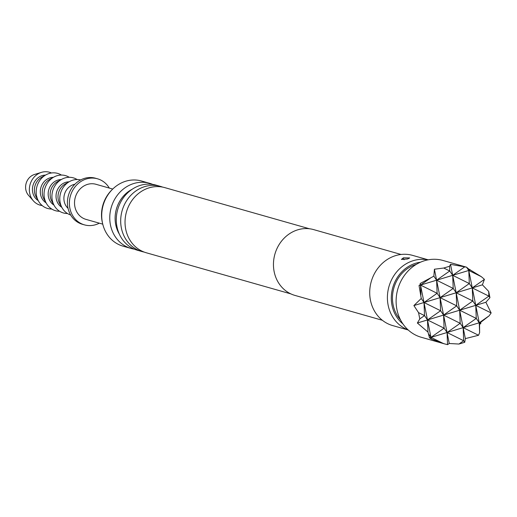 <?xml version="1.0" encoding="UTF-8"?>
<svg xmlns="http://www.w3.org/2000/svg" width="517" height="517" viewBox="0 0 517 517"><rect width="100%" height="100%" fill="white"/><g stroke="black" fill="none" stroke-linecap="round" stroke-linejoin="round"><path stroke-width="0.78" d="M312.727 300.455L382.354 320.275M401.069 254.474L313.67 229.613A34.206 30.574 105.9 0 0 297.779 229.819A34.206 30.574 105.9 0 0 273.487 262.914A34.206 30.574 105.9 0 0 294.955 295.414L312.274 300.338M428.199 259.818L412.605 255.385A36.487 32.616 105.9 0 0 395.654 255.605A36.487 32.616 105.9 0 0 369.745 290.903A36.487 32.616 105.9 0 0 392.642 325.568L408.236 330.008M407.558 258.991L409.703 257.944L403.422 257.815L401.405 259.437L407.558 258.991M427.986 259.864A36.487 32.616 105.9 0 0 413.354 260.639A36.487 32.616 105.9 0 0 387.517 294.612A36.487 32.616 105.9 0 0 408.075 329.859M420.489 262.203A34.355 30.71 105.9 0 0 415.726 263.231A34.355 30.71 105.9 0 0 392.106 290.257A34.355 30.71 105.9 0 0 402.937 323.92M403.422 257.815L403.157 258.242A3.419 1.7 -108.8 0 0 404.12 259.747M290.903 293.902L146.317 252.781A33.864 30.27 -74.1 0 1 125.062 220.604A33.864 30.27 -74.1 0 1 149.109 187.839A33.864 30.27 -74.1 0 1 164.845 187.639L309.431 228.766M162.648 187.109A33.864 30.27 105.9 0 0 160.503 186.404A33.864 30.27 105.9 0 0 144.766 186.605A33.864 30.27 105.9 0 0 120.72 219.363A33.864 30.27 105.9 0 0 141.975 251.546A33.864 30.27 105.9 0 0 144.172 252.07M141.975 251.546L137.58 250.293A33.864 30.27 -74.1 0 1 116.325 218.116A33.864 30.27 -74.1 0 1 140.378 185.357A33.864 30.27 -74.1 0 1 156.108 185.151L160.503 186.404M416.334 264.361A33.062 29.559 105.9 0 0 415.972 264.465A33.062 29.559 105.9 0 0 393.805 288.182A33.062 29.559 105.9 0 0 400.533 319.9M119.349 234.143A30.477 27.246 -74.1 0 1 132.106 189.293M152.78 184.433A33.864 30.27 105.9 0 0 149.575 183.296A33.864 30.27 105.9 0 0 133.845 183.496A33.864 30.27 105.9 0 0 109.791 216.261A33.864 30.27 105.9 0 0 131.047 248.438A33.864 30.27 105.9 0 0 134.368 249.162M149.575 183.296L141.535 181.008A33.864 30.27 105.9 0 0 125.805 181.208A33.864 30.27 105.9 0 0 101.752 213.973A33.864 30.27 105.9 0 0 123.007 246.15L131.047 248.438M112.092 189.7A31.925 28.538 105.9 0 0 102.547 223.26M112.732 189.054L95.968 184.291A18.244 16.305 105.9 0 0 87.496 184.395A18.244 16.305 105.9 0 0 74.538 202.044A18.244 16.305 105.9 0 0 85.99 219.382L102.754 224.145M109.307 188.078A23.944 21.404 105.9 0 0 97.532 178.804A23.944 21.404 105.9 0 0 86.41 178.947A23.944 21.404 105.9 0 0 69.401 202.115A23.944 21.404 105.9 0 0 84.433 224.863A23.944 21.404 105.9 0 0 95.555 224.721A23.944 21.404 105.9 0 0 99.322 223.176M97.532 178.804L95.567 178.249A23.944 21.404 105.9 0 0 84.439 178.391A23.944 21.404 105.9 0 0 67.436 201.552A23.944 21.404 105.9 0 0 82.462 224.307L84.433 224.863M74.881 184.252A13.681 12.227 105.9 0 0 73.621 184.563A13.681 12.227 105.9 0 0 64.295 194.98A13.681 12.227 105.9 0 0 68.037 208.306M80.658 179.942A18.244 16.305 105.9 0 0 69.536 181.564A18.244 16.305 105.9 0 0 60.146 202.509A18.244 16.305 105.9 0 0 62.079 207.782A18.244 16.305 105.9 0 0 70.68 215.014M69.536 181.564L65.31 183.91A13.681 12.227 105.9 0 0 58.272 199.614A13.681 12.227 105.9 0 0 59.72 203.569L62.079 207.782M69.071 181.822A13.681 12.227 105.9 0 0 56.301 199.058A13.681 12.227 105.9 0 0 61.82 207.317M77.13 179.535A18.244 16.305 105.9 0 0 61.672 179.328A18.244 16.305 105.9 0 0 52.282 200.273A18.244 16.305 105.9 0 0 54.214 205.546A18.244 16.305 105.9 0 0 67.469 213.508M61.672 179.328L57.445 181.667A13.681 12.227 105.9 0 0 50.407 197.378A13.681 12.227 105.9 0 0 51.855 201.333L54.214 205.546M61.206 179.586A13.681 12.227 105.9 0 0 48.436 196.815A13.681 12.227 105.9 0 0 53.955 205.081M69.265 177.299A18.244 16.305 105.9 0 0 53.807 177.092A18.244 16.305 105.9 0 0 44.417 198.037A18.244 16.305 105.9 0 0 46.349 203.31A18.244 16.305 105.9 0 0 59.604 211.272M53.807 177.092L49.58 179.431A13.681 12.227 105.9 0 0 42.543 195.142A13.681 12.227 105.9 0 0 43.99 199.097L46.349 203.31M53.341 177.35A13.681 12.227 105.9 0 0 40.572 194.579A13.681 12.227 105.9 0 0 46.091 202.845M61.4 175.063A18.244 16.305 105.9 0 0 45.942 174.856A18.244 16.305 105.9 0 0 36.552 195.801A18.244 16.305 105.9 0 0 38.484 201.068A18.244 16.305 105.9 0 0 51.739 209.03M45.942 174.856L41.715 177.195A13.681 12.227 105.9 0 0 34.678 192.906A13.681 12.227 105.9 0 0 36.125 196.854L38.484 201.068M45.477 175.114A13.681 12.227 105.9 0 0 32.707 192.343A13.681 12.227 105.9 0 0 38.226 200.609M51.448 172.982A17.1 15.29 105.9 0 0 41.502 172.348A17.1 15.29 105.9 0 0 29.695 193.255A17.1 15.29 105.9 0 0 33.385 200.867A17.1 15.29 105.9 0 0 42.181 205.559M41.502 172.348L34.51 174.468A12.544 11.212 105.9 0 0 25.85 189.804A12.544 11.212 105.9 0 0 28.558 195.381L33.385 200.867M481.321 276.666L468.79 270.462L466.541 267.179L443.037 260.484A39.906 35.673 105.9 0 0 396.927 309.521A39.906 35.673 105.9 0 0 421.2 337.252L444.374 343.837L431.301 338.99L429.498 337.834L427.973 332.088L417.368 323.009L419.798 318.918L418.544 312.636L413.884 305.573L421.252 298.477L419.041 285.52L420.25 284.667L420.205 283.465L433.853 276.168L434.422 269.221L443.748 268.026L449.544 266.268L450.507 264.349L466.541 267.179L468.467 268.853L481.321 276.666L484.435 279.348L482.4 284.828L488.688 291.401L489.942 297.682L485.883 302.264L491.15 312.959L489.14 315.809L480.726 322.324L480.797 323.539L479.563 324.379L479.627 332.657L478.548 335.268L465.345 338.616L464.738 342.299L458.941 344.051L449.26 343.488L447.541 344.652L444.374 343.837M458.941 344.051L463.665 340.729L447.069 332.509L449.26 343.488M478.548 335.268L463.154 327.642L447.069 332.509L447.541 344.652M443.515 343.592L430.978 337.381L431.301 338.99M428.735 334.098L430.978 337.381L431.029 338.609M419.798 318.918L424.522 315.596L427.494 319.945L430.978 337.381L444.09 328.166L427.494 319.945L427.973 332.088M480.797 323.539L479.24 322.77L479.563 324.379M491.15 312.959L475.756 305.334L479.24 322.77L489.14 315.809M468.467 268.853L475.756 305.334L459.671 310.206L472.784 300.984L475.756 305.334L476.267 318.427L479.24 322.77L479.627 332.657M420.205 283.465L427.494 319.945L440.607 310.73L443.586 315.073L444.09 328.166L447.069 332.509L460.182 323.293L463.154 327.642L465.345 338.616M480.726 322.324L463.154 327.642L463.665 340.729L464.738 342.299M434.422 269.221L436.613 280.201L449.725 270.986L443.748 268.026M433.853 276.168L436.613 280.201L420.528 285.067L430.428 278.107M421.252 298.477L424.011 302.51L437.123 293.294L420.528 285.067L420.916 294.955M420.25 284.667L420.528 285.067L419.041 285.52M470.27 270.01L468.79 270.462L469.3 283.549L472.273 287.898L484.435 279.348M450.507 264.349L452.698 275.328L468.79 270.462L470.018 269.596M449.544 266.268L449.725 270.986L452.698 275.328L464.861 266.778M488.688 291.401L488.869 296.118L472.273 287.898L456.188 292.764L456.698 305.857L440.096 297.637L453.209 288.421L436.613 280.201L452.698 275.328L453.209 288.421L456.188 292.764L469.3 283.549L452.698 275.328L456.188 292.764L440.096 297.637L440.607 310.73L424.011 302.51L424.522 315.596L418.544 312.636M485.883 302.264L475.756 305.334L488.869 296.118L489.942 297.682M482.4 284.828L472.273 287.898L472.784 300.984L456.188 292.764L463.154 327.642L476.267 318.427L459.671 310.206L417.368 323.009M429.498 337.834L447.069 332.509L443.586 315.073L456.698 305.857L459.671 310.206L460.182 323.293L443.586 315.073L436.613 280.201L437.123 293.294L440.096 297.637L413.884 305.573"/></g></svg>
